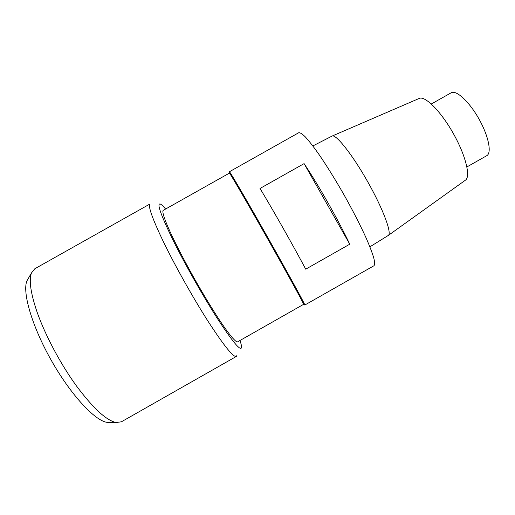 <?xml version="1.0" encoding="UTF-8"?>
<svg xmlns="http://www.w3.org/2000/svg" width="515" height="515" viewBox="0 0 515 515"><rect width="100%" height="100%" fill="white"/><g stroke="black" fill="none" stroke-linecap="round" stroke-linejoin="round"><path stroke-width="0.77" d="M110.023 422.39L106.933 422.332C94.85 420.671 70.69 394.722 51.326 360.423C31.911 326.156 22.126 292.076 26.928 280.868L28.467 278.19M303.341 303.573C301.507 299.466 285.915 271.122 267.33 238.265C248.751 205.408 232.497 177.437 229.922 173.755L229.413 173.124L163.191 210.39C161.794 211.626 164.903 220.877 172.351 236.655C178.48 249.363 185.954 263.577 194.767 279.304C203.702 294.966 212.032 308.691 219.763 320.491C229.445 335.001 235.767 342.436 237.55 341.876L303.618 304.333L303.341 303.573L304.545 304.275C302.743 300.142 286.919 271.321 268.006 237.885C249.099 204.442 232.555 176.033 229.941 172.358L229.426 171.74L298.758 132.716C300.097 132.529 302.318 133.958 305.421 136.996C309.006 140.981 313.307 146.472 318.309 153.47C326.413 165.238 334.995 179.046 344.052 194.876C352.955 210.796 360.358 225.267 366.268 238.284C369.693 246.176 372.184 252.685 373.742 257.809C374.753 262.038 374.83 264.678 373.98 265.734L304.809 305.041L304.545 304.275M165.63 209.026C163.229 206.174 161.446 204.507 160.287 204.03C156.624 202.968 160.68 214.62 172.454 238.979C184.222 262.901 202.672 295.571 217.227 318.276C232.317 341.406 240.408 351.198 241.503 347.644C241.696 346.408 241.187 344.02 239.977 340.492M34.827 268.746L31.479 272.95C28.782 280.121 30.649 293.157 37.074 312.058C45.12 334.995 60.364 363.712 76.214 385.613C92.99 408.105 106.27 420.401 116.062 422.512L121.386 421.811L236.321 356.457C233.34 357.397 223.941 345.719 208.131 321.411C192.938 297.676 174.694 265.122 163.055 241.033C152.086 217.948 147.754 205.582 150.065 203.934L34.827 268.746M236.861 355.55L236.321 356.457M466.918 166.931L486.759 155.685C491.992 153.039 488.568 135.87 478.802 118.675C469.101 101.442 456.142 89.662 451.185 92.777L431.319 103.985M229.542 172.171L229.935 173.034M303.966 303.934L304.577 304.816M305.717 269.171L349.756 244.194C338.516 220.401 318.515 185.117 304.088 163.615L260.036 188.458C273.388 210.609 293.389 245.951 305.717 269.171M369.905 246.833L388.246 235.464C392.23 233.63 383.128 208.968 367.601 181.563C352.112 154.133 335.671 133.623 332.046 136.089L312.85 145.945M388.387 235.368L465.341 180.231C470.961 176.973 465.747 155.376 453.149 133.179C440.621 110.95 424.798 95.346 419.113 98.481L332.201 136.018M304.088 163.615L349.756 244.194M106.933 422.332L116.062 422.512M26.928 280.868L31.479 272.95M229.922 173.755L229.941 172.358"/></g></svg>

